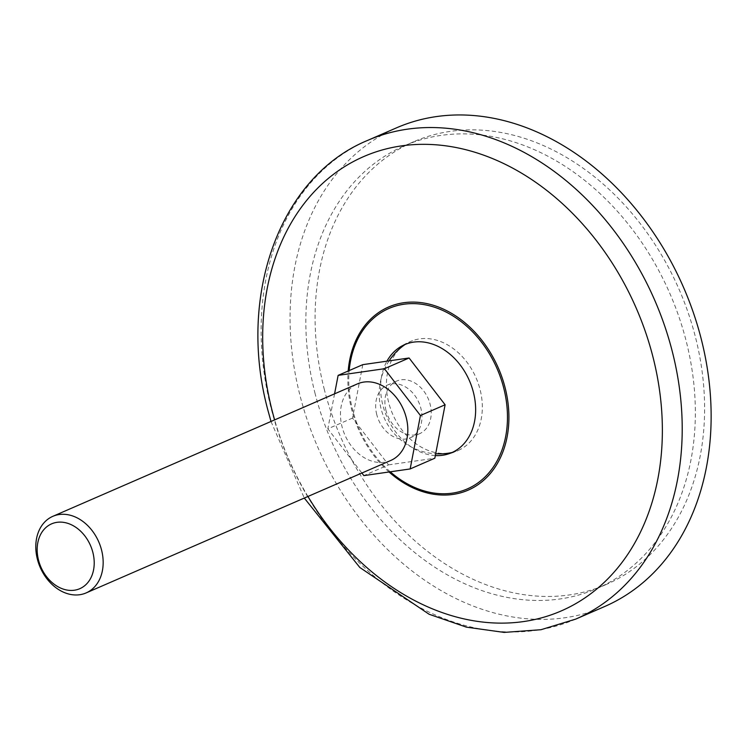 <?xml version="1.0" encoding="UTF-8"?>
<svg xmlns="http://www.w3.org/2000/svg" width="748" height="748" viewBox="0 0 748 748"><rect width="100%" height="100%" fill="white"/><g stroke="black" fill="none" stroke-linecap="round" stroke-linejoin="round"><path stroke-width="0.56" stroke-dasharray="3.74 2.81" d="M362.799 364.65L352.514 418.095L388.53 464.873L363.855 475.606M388.53 464.873L434.831 458.215M352.514 418.095L327.839 428.819L361.873 473.026M390.783 460.459A41.757 31.93 66.5 0 1 342.06 426.771A41.757 31.93 66.5 0 1 357.488 383.864M386.015 410.577A28.704 21.954 66.5 0 1 396.618 381.078A28.704 21.954 66.5 0 1 428.202 398.656A28.704 21.954 66.5 0 1 419.516 433.737A28.704 21.954 66.5 0 1 415.14 434.971A28.704 21.954 66.5 0 1 386.015 410.577M404.144 345.146A59.466 45.469 -113.5 0 0 392.176 412.961A59.466 45.469 -113.5 0 0 449.024 453.064A59.466 45.469 -113.5 0 0 450.922 452.736M452.185 452.465A59.466 45.469 -113.5 0 0 459.908 449.642A59.466 45.469 -113.5 0 0 476.065 377.843A59.466 45.469 -113.5 0 0 412.541 340.686A59.466 45.469 -113.5 0 0 405.201 344.417M334.571 393.831L327.839 428.819M376.758 414.607A28.704 21.954 66.5 0 1 387.361 385.108A28.704 21.954 66.5 0 1 418.945 402.676A28.704 21.954 66.5 0 1 410.259 437.758A28.704 21.954 66.5 0 1 376.758 414.607M435.336 455.579A58.914 45.058 66.5 0 1 382.854 405.201A58.914 45.058 66.5 0 1 386.95 361.172M604.665 606.516A260.987 199.585 66.5 0 1 300.126 396.001A260.987 199.585 66.5 0 1 396.534 127.833M315.16 393.841A241.417 184.616 66.5 0 1 404.341 145.785A241.417 184.616 66.5 0 1 669.899 293.562A241.417 184.616 66.5 0 1 596.857 588.564A241.417 184.616 66.5 0 1 315.16 393.841M324.408 389.82A241.417 184.616 66.5 0 1 413.588 141.765A241.417 184.616 66.5 0 1 679.156 289.541A241.417 184.616 66.5 0 1 606.114 584.543A241.417 184.616 66.5 0 1 324.408 389.82M390.241 471.81A98.381 75.23 66.5 0 1 352.542 409.558A98.381 75.23 66.5 0 1 349.185 370.569M389.044 471.988A99.83 76.343 66.5 0 1 351.691 409.605A99.83 76.343 66.5 0 1 348.194 370.999M307.933 496.485A247.719 189.44 66.5 0 1 274.628 419.89M575.736 619.101A260.987 199.585 66.5 0 1 271.187 408.586A260.987 199.585 66.5 0 1 367.595 140.418M389.072 360.873A60.027 60.027 0 0 0 435.682 453.784M396.618 381.078L387.361 385.108M419.516 433.737L410.259 437.758M412.541 340.686A59.503 59.503 0 0 0 398.011 348.456M444.321 454.971A59.503 59.503 0 0 0 459.908 449.642M271 421.47L304.296 498.065M413.588 141.765L404.341 145.785M606.114 584.543L596.857 588.564"/><path stroke-width="1.12" d="M361.873 473.026L363.855 475.606L410.156 468.949L420.432 415.505L384.416 368.717L338.124 375.374L334.571 393.831M338.124 375.374L362.799 364.65L409.091 357.993L445.107 404.771L434.831 458.215L410.156 468.949M52.828 516.335L357.488 383.864A41.757 31.93 66.5 0 1 403.424 409.427A41.757 31.93 66.5 0 1 390.783 460.459L86.123 592.921A41.757 31.93 66.5 0 1 37.4 559.242A41.757 31.93 66.5 0 1 52.828 516.335A41.757 31.93 66.5 0 1 98.764 541.898A41.757 31.93 66.5 0 1 86.123 592.921M435.682 453.784A60.027 60.027 0 0 0 450.922 452.736A59.466 45.469 -113.5 0 0 452.185 452.465M405.201 344.417A59.466 45.469 -113.5 0 0 404.144 345.146A60.027 60.027 0 0 0 389.072 360.873M38.531 560.177A35.352 27.04 66.5 0 1 71.724 524.928A35.352 27.04 66.5 0 1 86.815 583.721A35.352 27.04 66.5 0 1 38.531 560.177M386.95 361.172A58.914 45.058 66.5 0 1 398.011 348.456A58.914 45.058 66.5 0 1 469.435 380.723A58.914 45.058 66.5 0 1 444.321 454.971A58.914 45.058 66.5 0 1 442.638 455.261A58.914 45.058 66.5 0 1 435.336 455.579M367.595 140.418L396.534 127.833A260.987 199.585 66.5 0 1 683.625 287.597A260.987 199.585 66.5 0 1 604.665 606.516L575.736 619.101A260.987 199.585 66.5 0 0 654.696 300.172A260.987 199.585 66.5 0 0 367.595 140.418C279.266 176.752 236.938 296.647 268.046 410.746L271 421.47M445.107 404.771L420.432 415.505M409.091 357.993L384.416 368.717M349.185 370.569A98.381 75.23 66.5 0 1 446.621 312.327A98.381 75.23 66.5 0 1 502.207 449.389A98.381 75.23 66.5 0 1 390.241 471.81M348.194 370.999A99.83 76.343 66.5 0 1 446.949 310.822A99.83 76.343 66.5 0 1 503.423 450.436A99.83 76.343 66.5 0 1 389.044 471.988M274.628 419.89A247.719 189.44 66.5 0 1 272.235 411.091A247.719 189.44 66.5 0 1 480.038 153.901A247.719 189.44 66.5 0 1 639.213 534.661A247.719 189.44 66.5 0 1 307.933 496.485M304.296 498.065L359.816 567.48L429.09 614.239L466.425 627.161L504.115 632.406L540.963 629.713L575.736 619.101"/></g></svg>

